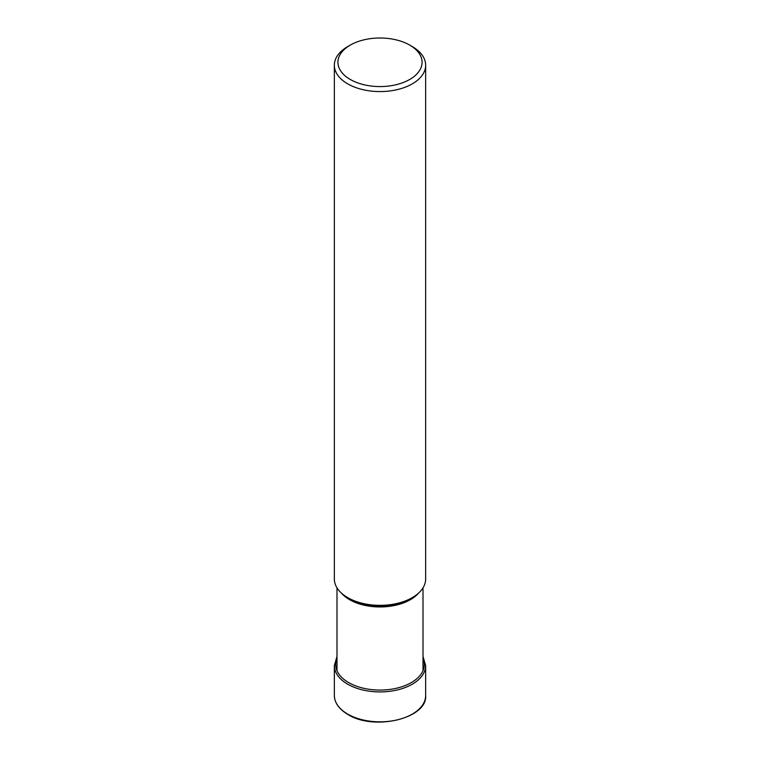 <?xml version="1.0" encoding="UTF-8"?>
<svg xmlns="http://www.w3.org/2000/svg" width="760" height="760" viewBox="0 0 760 760"><rect width="100%" height="100%" fill="white"/><g stroke="black" fill="none" stroke-linecap="round" stroke-linejoin="round"><path stroke-width="1.14" d="M350.255 45.115A42.066 24.282 0 0 0 350.255 79.458A42.066 24.282 0 0 0 409.744 79.458A42.066 24.282 0 0 0 409.744 45.115A42.066 24.282 0 0 0 350.255 45.115L347.709 46.578A45.657 26.362 0 0 0 334.343 65.218A45.657 26.362 0 0 0 347.719 83.856A45.657 26.362 0 0 0 397.47 89.576A45.657 26.362 0 0 0 425.657 65.218L425.657 578.987A45.657 26.362 180 0 1 412.291 597.626A45.657 26.362 180 0 1 347.719 597.626A45.657 26.362 180 0 1 347.709 597.626L349.001 598.367A43.842 25.317 180 0 1 348.992 598.367A43.842 25.317 180 0 1 348.954 598.348M412.291 597.626L411.008 598.367A43.842 25.317 180 0 1 349.001 598.367L347.709 597.626A45.657 26.362 180 0 1 334.343 578.987L334.343 65.218M425.657 65.218A45.657 26.362 0 0 0 412.291 46.578A45.657 26.362 0 0 0 412.281 46.578L409.744 45.115L412.291 46.578M425.657 695.466A45.657 26.362 180 0 1 397.47 719.825A45.657 26.362 180 0 1 347.719 714.106A45.657 26.362 180 0 1 334.343 695.466C334.552 702.895 339.065 709.222 347.861 714.438C374.034 731.186 427.633 718.466 425.657 695.466L425.657 665.561A45.657 26.362 0 0 1 397.47 689.909A45.657 26.362 0 0 1 347.719 684.2A45.657 26.362 0 0 1 334.343 665.561L334.343 695.466M336.993 658.245A44.337 25.602 0 0 0 348.65 682.584A44.337 25.602 0 0 0 401.869 686.745A44.337 25.602 0 0 0 423.006 658.245M341.382 593.056A43.007 24.823 0 0 0 349.552 599.659A43.007 24.823 0 0 0 349.591 599.688A43.007 24.823 0 0 0 418.617 593.056M336.993 656.459L334.343 665.561M423.006 656.459L425.657 665.561M336.993 587.85L336.993 670.709M423.006 587.85L423.006 670.709"/></g></svg>
